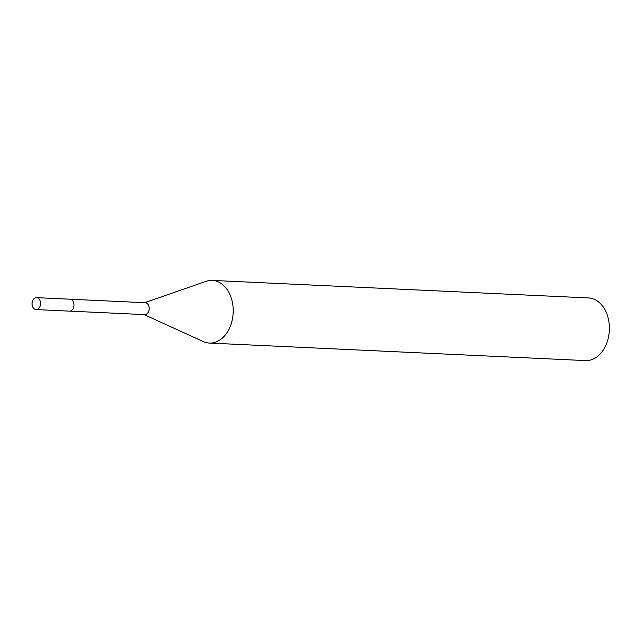 <?xml version="1.0" encoding="UTF-8"?>
<svg xmlns="http://www.w3.org/2000/svg" width="641" height="641" viewBox="0 0 641 641"><rect width="100%" height="100%" fill="white"/><g stroke="black" fill="none" stroke-linecap="round" stroke-linejoin="round"><path stroke-width="0.96" d="M69.797 311.133L144.682 314.619A5.961 4.247 -87.3 0 0 149.129 307.303A5.961 4.247 -87.3 0 0 145.235 302.72L70.358 299.227M144.089 314.595L203.285 341.573A31.361 22.363 -87.3 0 0 209.367 343.063A31.361 22.363 -87.3 0 0 232.771 304.531A31.361 22.363 -87.3 0 0 212.283 280.413A31.361 22.363 -87.3 0 0 206.09 281.335L144.642 302.688M209.367 343.063L585.545 360.587A31.361 22.363 -87.3 0 0 608.95 322.054A31.361 22.363 -87.3 0 0 588.462 297.937L212.283 280.413M35.447 297.809A5.961 4.247 -87.3 0 0 32.05 304.195A5.961 4.247 -87.3 0 0 36.016 309.563A5.961 4.247 -87.3 0 0 37.138 309.403A5.961 4.247 -87.3 0 0 40.535 303.017A5.961 4.247 -87.3 0 0 36.569 297.656A5.961 4.247 -87.3 0 0 35.447 297.809M36.016 309.563L69.444 311.133A5.977 4.263 -87.3 0 0 70.566 310.981A5.977 4.263 -87.3 0 0 73.979 304.571A5.977 4.263 -87.3 0 0 69.997 299.195L36.569 297.656"/></g></svg>

